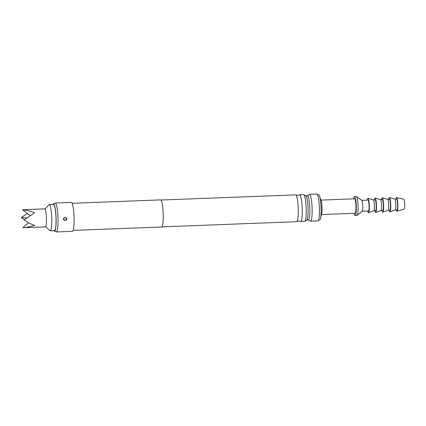 <?xml version="1.0" encoding="UTF-8"?>
<svg xmlns="http://www.w3.org/2000/svg" width="426" height="426" viewBox="0 0 426 426"><rect width="100%" height="100%" fill="white"/><g stroke="black" fill="none" stroke-linecap="round" stroke-linejoin="round"><path stroke-width="0.64" d="M73.118 230.391L161.619 227.005A13.563 2.087 -92.2 0 0 163.233 215.189A13.563 2.087 -92.2 0 0 160.581 199.9L72.079 203.282M53.9 230.674A13.621 2.093 -92.2 0 0 54.336 231.132L56.147 231.904A14.468 2.226 -92.2 0 0 56.307 231.936L72.377 231.323A14.468 2.226 -92.2 0 0 74.103 218.719A14.468 2.226 -92.2 0 0 71.27 202.409L55.204 203.026A14.468 2.226 -92.2 0 0 55.045 203.069L53.298 203.979A13.621 2.093 -92.2 0 0 52.899 204.469M63.293 219.129C64.571 221.2 65.822 221.153 67.052 218.985C65.742 216.887 64.491 216.935 63.293 219.129L63.346 219.289C64.704 221.174 65.913 221.067 66.978 218.975L66.962 218.799C65.604 216.914 64.395 217.02 63.33 219.113M56.307 231.936A14.468 2.226 -92.2 0 0 58.032 219.331A14.468 2.226 -92.2 0 0 55.204 203.026M54.336 231.132A13.621 2.093 -92.2 0 0 56.115 219.289A13.621 2.093 -92.2 0 0 53.298 203.979M65.636 218.895L66.962 218.799M160.879 200.023L295.649 194.874A13.424 2.066 87.8 0 1 295.921 194.975A13.424 2.066 87.8 0 1 298.28 210.007A13.424 2.066 87.8 0 1 296.943 221.584A13.424 2.066 87.8 0 1 296.677 221.706L161.907 226.861M296.943 221.584L298.621 220.908L300.351 221.451A13.424 2.066 -92.2 0 0 300.623 221.557A13.424 2.066 -92.2 0 0 302.22 209.858A13.424 2.066 -92.2 0 0 299.595 194.719A13.424 2.066 -92.2 0 0 299.334 194.847L297.652 195.518L295.921 194.975M299.595 194.719L303.584 194.57A13.424 2.066 87.8 0 1 303.999 194.81A13.424 2.066 87.8 0 1 306.209 209.704A13.424 2.066 87.8 0 1 305.005 221.131A13.424 2.066 87.8 0 1 304.611 221.403L300.623 221.557M305.005 221.131L306.715 219.97A12.082 1.858 -92.2 0 0 308.083 209.454A12.082 1.858 -92.2 0 0 305.793 195.838L303.999 194.81M308.339 219.912L310.133 220.934A13.424 2.066 -92.2 0 0 310.543 221.174A13.424 2.066 -92.2 0 0 312.141 209.475A13.424 2.066 -92.2 0 0 309.516 194.341A13.424 2.066 -92.2 0 0 309.127 194.618L307.412 195.774A12.082 1.858 87.8 0 1 307.481 195.763A12.082 1.858 87.8 0 1 309.846 209.384A12.082 1.858 87.8 0 1 308.408 219.917L306.683 219.981M45.699 226.669L49.911 230.663A13.11 2.018 -92.2 0 0 50.231 230.812L54.469 230.647A13.11 2.018 -92.2 0 0 56.03 219.225A13.11 2.018 -92.2 0 0 53.468 204.448L49.23 204.608A13.11 2.018 -92.2 0 0 48.921 204.784L45.028 209.086M50.231 230.812A13.11 2.018 -92.2 0 0 51.791 219.39A13.11 2.018 -92.2 0 0 49.23 204.608M310.543 221.174L317.844 220.897A13.424 2.066 -92.2 0 0 319.441 209.198A13.424 2.066 -92.2 0 0 316.816 194.064L309.516 194.341M318.504 220.104L319.601 220.061A12.658 1.944 -92.2 0 0 320.453 218.565A12.658 1.944 -92.2 0 0 321.108 209.033A12.658 1.944 -92.2 0 0 319.596 196.189A12.658 1.944 -92.2 0 0 318.632 194.762L317.535 194.804M320.453 218.565L321.667 213.719A7.231 1.113 -92.2 0 0 322.04 208.271A7.231 1.113 -92.2 0 0 321.177 200.934L319.596 196.189M321.454 214.56L355.103 213.277A7.231 1.113 -92.2 0 0 355.966 206.972A7.231 1.113 -92.2 0 0 354.549 198.82L320.9 200.103M28.563 222.755L22.882 227.702L45.385 226.925A9.042 1.39 -92.2 0 0 46.157 225.045A9.042 1.39 -92.2 0 0 46.248 214.949A9.042 1.39 -92.2 0 0 44.698 208.857L22.567 209.784L30.006 215.513M24.628 227.718L34.772 225.482C30.773 224.097 27.232 222.239 24.144 219.901L34.554 212.808C30.001 211.03 26.007 210.023 22.567 209.784M27.381 213.495L21.3 217.585L24.383 219.694M21.3 217.585L26.609 217.904M354.16 213.309A9.494 1.459 -92.2 0 0 355.188 215.535A9.494 1.459 -92.2 0 0 356.322 207.26A9.494 1.459 -92.2 0 0 354.464 196.562A9.494 1.459 -92.2 0 0 353.607 198.857M355.188 215.535L356.972 215.465A9.494 1.459 -92.2 0 0 357.142 215.396A9.494 1.459 -92.2 0 0 358.106 207.19A9.494 1.459 -92.2 0 0 356.424 196.551A9.494 1.459 -92.2 0 0 356.248 196.492L354.464 196.562M357.142 215.396L362.27 211.152A5.426 0.836 -92.2 0 0 362.824 206.466A5.426 0.836 -92.2 0 0 361.86 200.385L356.424 196.551M362.222 211.195L368.426 210.955A5.426 0.836 -92.2 0 0 369.07 206.227A5.426 0.836 -92.2 0 0 368.011 200.113L361.812 200.353M367.691 210.982A7.231 1.113 -92.2 0 0 368.341 212.702A7.231 1.113 -92.2 0 0 368.554 212.75A7.231 1.113 -92.2 0 0 369.342 205.79A7.231 1.113 -92.2 0 0 368.091 198.367A7.231 1.113 -92.2 0 0 368 198.314A7.231 1.113 -92.2 0 0 367.276 200.14M373.783 210.753A5.426 0.836 -92.2 0 0 373.826 210.742A5.426 0.836 -92.2 0 0 374.417 205.524A5.426 0.836 -92.2 0 0 373.48 199.954A5.426 0.836 -92.2 0 0 373.41 199.916A5.426 0.836 -92.2 0 0 373.368 199.911M373.804 210.753L375.567 210.684A5.426 0.836 -92.2 0 0 376.206 205.593A5.426 0.836 -92.2 0 0 375.263 199.885A5.426 0.836 -92.2 0 0 375.152 199.842L373.389 199.906M374.832 210.71A7.231 1.113 -92.2 0 0 375.487 212.43A7.231 1.113 -92.2 0 0 375.695 212.478A7.231 1.113 -92.2 0 0 376.483 205.518A7.231 1.113 -92.2 0 0 375.237 198.095A7.231 1.113 -92.2 0 0 375.141 198.042A7.231 1.113 -92.2 0 0 374.417 199.869M380.924 210.476A5.426 0.836 -92.2 0 0 380.966 210.471A5.426 0.836 -92.2 0 0 381.558 205.247A5.426 0.836 -92.2 0 0 380.62 199.682A5.426 0.836 -92.2 0 0 380.551 199.64A5.426 0.836 -92.2 0 0 380.509 199.634M380.945 210.476L382.708 210.412A5.426 0.836 -92.2 0 0 383.347 205.321A5.426 0.836 -92.2 0 0 382.41 199.613A5.426 0.836 -92.2 0 0 382.292 199.57L380.53 199.634M381.973 210.439A7.231 1.113 -92.2 0 0 382.628 212.159A7.231 1.113 -92.2 0 0 382.836 212.207A7.231 1.113 -92.2 0 0 383.624 205.241A7.231 1.113 -92.2 0 0 382.378 197.818A7.231 1.113 -92.2 0 0 382.282 197.77A7.231 1.113 -92.2 0 0 381.558 199.597M388.065 210.204A5.426 0.836 -92.2 0 0 388.107 210.194A5.426 0.836 -92.2 0 0 388.698 204.975A5.426 0.836 -92.2 0 0 387.767 199.405A5.426 0.836 -92.2 0 0 387.692 199.368A5.426 0.836 -92.2 0 0 387.649 199.363L389.439 199.293A5.426 0.836 -92.2 0 1 389.55 199.341A5.426 0.836 -92.2 0 1 390.488 205.05A5.426 0.836 -92.2 0 1 389.849 210.135L388.086 210.204M389.114 210.167A7.231 1.113 -92.2 0 0 389.769 211.887A7.231 1.113 -92.2 0 0 389.976 211.93A7.231 1.113 -92.2 0 0 390.764 204.97A7.231 1.113 -92.2 0 0 389.518 197.547A7.231 1.113 -92.2 0 0 389.428 197.494A7.231 1.113 -92.2 0 0 388.704 199.325M395.206 209.933A5.426 0.836 -92.2 0 0 395.248 209.922A5.426 0.836 -92.2 0 0 395.839 204.704A5.426 0.836 -92.2 0 0 394.907 199.134A5.426 0.836 -92.2 0 0 394.838 199.096A5.426 0.836 -92.2 0 0 394.795 199.091M395.227 209.933L396.995 209.864A5.426 0.836 -92.2 0 0 397.634 204.773A5.426 0.836 -92.2 0 0 396.691 199.064A5.426 0.836 -92.2 0 0 396.579 199.022L394.817 199.091M396.366 209.89A6.779 1.044 -92.2 0 0 396.904 211.163A6.779 1.044 -92.2 0 0 397.085 211.211A6.779 1.044 -92.2 0 0 397.841 204.725A6.779 1.044 -92.2 0 0 396.67 197.723A6.779 1.044 -92.2 0 0 396.569 197.669A6.779 1.044 -92.2 0 0 395.951 199.043M397.085 211.211L404.146 209.134A4.974 0.767 -92.2 0 0 404.7 204.379A4.974 0.767 -92.2 0 0 403.843 199.24A4.974 0.767 -92.2 0 0 403.768 199.203L396.569 197.669M63.346 219.289L64.427 218.991M305.756 195.827L307.481 195.763M373.826 210.742L368.554 212.75M380.966 210.471L375.695 212.478M388.107 210.194L382.836 212.207M395.248 209.922L389.976 211.93M394.838 199.096L389.428 197.494M387.692 199.368L382.282 197.77M380.551 199.64L375.141 198.042M373.41 199.916L368 198.314"/></g></svg>
